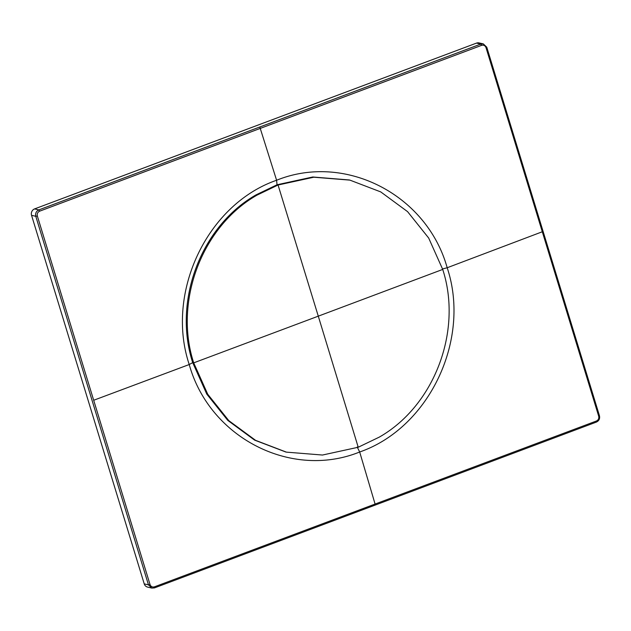 <?xml version="1.0" encoding="UTF-8"?>
<svg xmlns="http://www.w3.org/2000/svg" width="631" height="631" viewBox="0 0 631 631"><rect width="100%" height="100%" fill="white"/><g stroke="black" fill="none" stroke-linecap="round" stroke-linejoin="round"><path stroke-width="0.95" d="M150.028 584.543C150.88 586.617 152.363 587.374 154.477 586.822L596.405 421.011C598.385 420.033 599.142 418.432 598.685 416.208L486.012 47.648C485.152 45.574 483.669 44.817 481.563 45.369L39.627 211.18C37.655 212.158 36.89 213.767 37.347 215.991L150.028 584.543L148.466 584.858L35.786 216.307L37.347 215.991M357.209 447.008L359.678 451.993C291.356 479.655 209.563 437.811 189.229 364.529C165.18 292.65 207.165 204.294 276.599 180.253C344.92 152.599 426.856 194.474 447.182 267.749C471.231 339.636 429.112 427.96 359.678 451.993L375.366 504.997L154.477 587.903L154.477 586.822M93.68 400.267L189.229 364.529L192.7 362.628C172.681 301.224 200.871 226.292 256.036 194.876L277.041 184.773L312.779 176.988L349.219 179.961M154.39 587.903L151.803 588.076L147.567 587.09A5.032 4.693 -76.9 0 1 144.231 583.872L31.55 215.321L35.786 216.307C35.178 213.341 36.188 211.204 38.83 209.902L480.759 44.083L483.346 43.918L486.769 47.183L483.346 43.91L479.11 42.924A5.032 4.693 -76.9 0 0 476.523 43.097L34.595 208.908L38.83 209.902L39.627 211.18M259.798 126.997L276.599 180.253L277.041 184.773M596.405 421.011L596.405 422.084L154.477 587.903L151.803 588.076L148.466 584.858L144.231 583.872M442.568 268.956L447.182 267.749L543.11 231.459L486.769 47.183L486.012 47.648M285.74 451.977L254.601 440.122L227.823 420.427L206.802 394.138L192.7 362.628M31.55 215.321A5.032 4.693 -76.9 0 1 34.595 208.908M379.247 437.141L358.227 447.245L322.488 455.038L286.403 452.135L255.602 440.351L228.808 420.64L207.733 394.241L193.709 362.857C173.667 301.452 201.967 226.434 257.046 195.113L278.058 185.009L313.82 177.216L349.921 180.127L380.745 191.911L407.571 211.637L428.678 238.037L442.717 269.429C462.76 330.833 434.349 405.82 379.247 437.141M598.685 416.208L599.371 415.679M481.563 45.369L480.759 44.083L476.523 43.097M358.227 447.245L318.284 316.163L442.717 269.429M193.709 362.857L318.284 316.163L278.058 185.009M375.429 504.997L596.405 422.084C599.048 420.79 600.065 418.676 599.45 415.734L543.11 231.459M285.393 451.899L286.403 452.135M348.911 179.89L349.921 180.127"/></g></svg>
